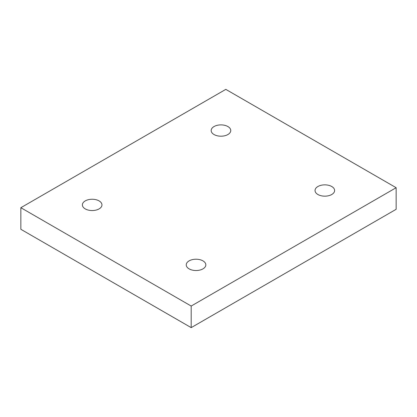 <?xml version="1.0" encoding="UTF-8"?>
<svg xmlns="http://www.w3.org/2000/svg" width="417" height="417" viewBox="0 0 417 417"><rect width="100%" height="100%" fill="white"/><g stroke="black" fill="none" stroke-linecap="round" stroke-linejoin="round"><path stroke-width="0.63" d="M191.189 327.632L396.15 209.298L396.15 187.713L225.811 89.368L20.85 207.702L20.85 229.287L191.189 327.632L191.189 306.047L396.15 187.713M20.85 207.702L191.189 306.047M317.905 186.514A9.794 5.656 180 0 1 328.575 185.289A9.794 5.656 180 0 1 334.622 190.512A9.794 5.656 180 0 1 324.827 196.162A9.794 5.656 180 0 1 315.038 190.512A9.794 5.656 180 0 1 317.905 186.514M189.109 260.87A9.794 5.656 180 0 1 199.785 259.645A9.794 5.656 180 0 1 205.831 264.868A9.794 5.656 180 0 1 196.037 270.524A9.794 5.656 180 0 1 186.243 264.868A9.794 5.656 180 0 1 189.109 260.87M85.245 200.905A9.794 5.656 180 0 1 95.92 199.68A9.794 5.656 180 0 1 101.962 204.903A9.794 5.656 180 0 1 92.173 210.554A9.794 5.656 180 0 1 82.378 204.903A9.794 5.656 180 0 1 85.245 200.905M214.041 126.544A9.794 5.656 180 0 1 224.711 125.319A9.794 5.656 180 0 1 230.757 130.542A9.794 5.656 180 0 1 220.963 136.197A9.794 5.656 180 0 1 211.169 130.542A9.794 5.656 180 0 1 214.041 126.544"/></g></svg>
